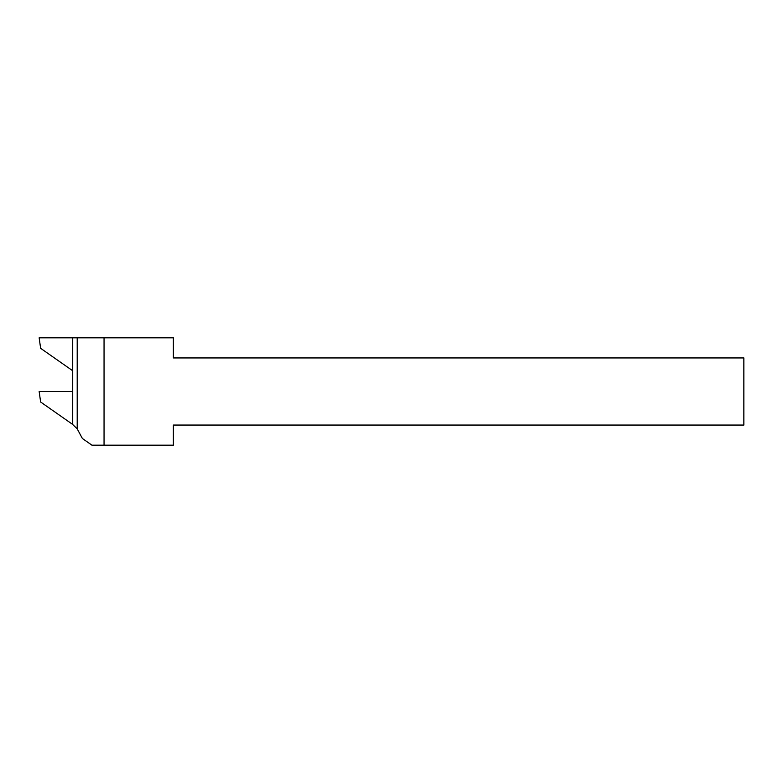 <?xml version="1.0" encoding="UTF-8"?>
<svg xmlns="http://www.w3.org/2000/svg" width="783" height="783" viewBox="0 0 783 783"><rect width="100%" height="100%" fill="white"/><g stroke="black" fill="none" stroke-linecap="round" stroke-linejoin="round"><path stroke-width="1.17" d="M72.711 424.464L40.628 402.002L39.15 391.5L72.711 391.5M104.051 337.806L72.711 337.806L72.711 424.523L77.204 428.839L82.372 438.48L91.954 445.194L173.376 445.194L173.376 425.061L743.85 425.061L743.85 357.939L173.376 357.939L173.376 337.806L104.051 337.806L104.051 445.194M77.204 337.806L77.204 428.839M72.711 370.77L40.628 348.308L39.15 337.806L72.711 337.806"/></g></svg>
